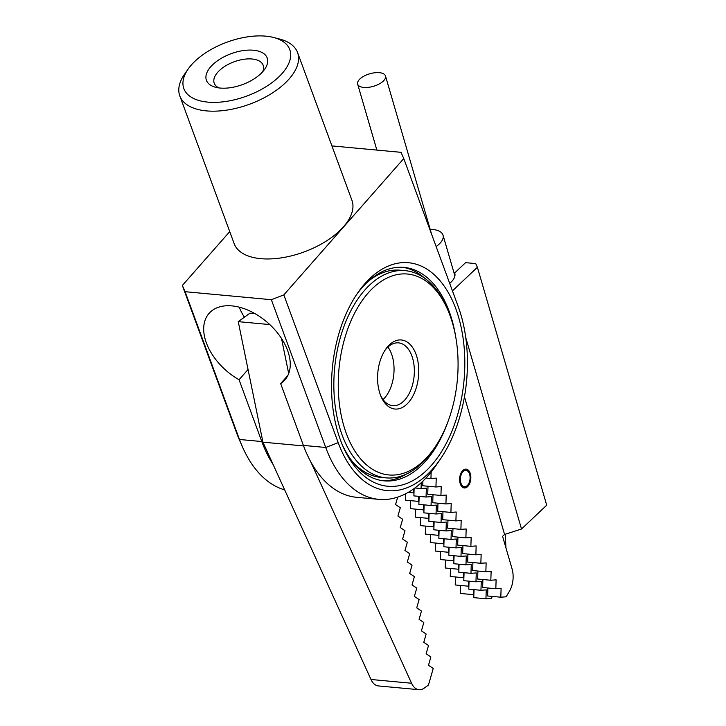 <?xml version="1.0" encoding="UTF-8"?>
<svg xmlns="http://www.w3.org/2000/svg" width="726" height="726" viewBox="0 0 726 726"><rect width="100%" height="100%" fill="white"/><g stroke="black" fill="none" stroke-linecap="round" stroke-linejoin="round"><path stroke-width="1.09" d="M449.693 283.403A25.855 11.634 163.8 0 0 454.794 273.275A25.855 11.634 163.8 0 0 454.685 272.949L465.575 262.658L475.721 263.602L477.399 267.286L452.443 290.863M464.459 396.777L504.579 534.472L502.583 536.351L512.093 568.993A18.921 11.144 -84.7 0 1 509.389 591.336L506.104 596.808L500.813 597.208L501.112 588.323L495.822 588.732L496.121 579.847L490.83 580.255L491.13 571.371L485.848 571.77L486.139 562.886L480.857 563.294L481.147 554.41L475.866 554.818L476.156 545.934L470.875 546.333L471.174 537.449L465.883 537.857L466.183 528.973L460.892 529.381L461.191 520.497L455.901 520.896L456.2 512.012L450.91 512.42L451.209 503.535L445.918 503.944L446.218 495.059L440.927 495.459L441.226 486.574L435.936 486.983L436.235 478.098L430.945 478.507L431.162 471.991M468.969 484.895A9.456 5.572 95.3 0 0 470.62 474.967A9.456 5.572 95.3 0 0 466.101 469.123A9.456 5.572 95.3 0 0 459.676 478.026A9.456 5.572 95.3 0 0 464.359 487.954A9.456 5.572 95.3 0 0 468.969 484.895M413.666 488.861L413.53 492.918L413.983 492.881M418.693 496.339L418.521 501.394L418.975 501.367M423.685 504.815L423.512 509.879L423.966 509.843M428.676 513.3L428.503 518.355L428.957 518.319M433.667 521.776L433.495 526.831L433.948 526.804M438.649 530.252L438.486 535.316L438.94 535.28M443.64 538.737L443.477 543.792L443.931 543.756M448.632 547.213L448.468 552.268L448.922 552.232M453.623 555.689L453.46 560.753L453.913 560.717M458.614 564.175L458.442 569.229L458.905 569.193M463.605 572.651L463.433 577.705L463.896 577.669M468.597 581.127L468.424 586.191L468.878 586.154M473.588 589.612L473.416 594.667L460.23 593.441L460.493 585.446M473.869 594.63L473.416 594.667M500.813 597.208L487.627 595.982L487.89 587.996M495.822 588.732L482.636 587.506L482.899 579.511M490.83 580.255L477.644 579.03L477.908 571.035M485.848 571.77L472.653 570.545L472.916 562.559M480.857 563.294L467.662 562.069L467.925 554.074M475.866 554.818L462.671 553.593L462.943 545.598M470.875 546.333L457.679 545.108L457.952 537.122M465.883 537.857L452.688 536.632L452.96 528.637M460.892 529.381L447.697 528.156L447.969 520.161M455.901 520.896L442.706 519.671L442.978 511.685M450.91 512.42L437.724 511.195L437.987 503.209M445.918 503.944L432.732 502.719L432.995 494.724M440.927 495.459L427.741 494.234L428.004 486.248M435.936 486.983L422.75 485.758L422.904 481.12M477.399 267.286L546.705 505.196L521.522 529L465.756 337.581M504.579 534.472L521.522 529M454.685 272.949L454.875 273.611M455.501 576.97L455.238 584.965L468.424 586.191M450.51 568.494L450.247 576.48L463.433 577.705M445.519 560.009L445.256 568.004L458.442 569.229M440.528 551.533L440.265 559.528L453.46 560.753M435.546 543.057L435.273 551.043L448.468 552.268M430.554 534.572L430.282 542.567L443.477 543.792M425.563 526.096L425.291 534.091L438.486 535.316M420.572 517.62L420.3 525.606L433.495 526.831M415.581 509.144L415.308 517.13L428.503 518.355M410.589 500.659L410.326 508.654L423.512 509.879M405.544 493.825L405.335 500.169L418.521 501.394M430.945 478.507L425.935 478.035M413.53 492.918L408.13 492.419M421.271 482.672L421.071 488.544L426.362 488.144L426.062 497.02L431.353 496.62L431.053 505.505L436.344 505.096L436.045 513.981L441.335 513.572L441.036 522.457L446.318 522.058L446.027 530.942L451.309 530.534L451.018 539.418L456.3 539.01L456.01 547.894L461.291 547.495L460.992 556.379L466.283 555.971L465.983 564.855L471.274 564.447L470.974 573.331L476.265 572.932L475.966 581.816L481.256 581.408L480.957 590.292L486.248 589.884L485.948 598.768L473.769 597.643L474.042 589.648M480.957 590.292L468.778 589.158L469.05 581.172M475.966 581.816L463.787 580.682L464.059 572.696M470.974 573.331L458.805 572.206L459.068 564.211M465.983 564.855L453.814 563.721L454.077 555.735M460.992 556.379L448.822 555.245L449.085 547.259M456.01 547.894L443.831 546.769L444.094 538.774M451.018 539.418L438.84 538.284L439.103 530.298M446.027 530.942L433.849 529.808L434.112 521.822M441.036 522.457L428.857 521.332L429.12 513.336M436.045 513.981L423.866 512.855L424.138 504.86M431.053 505.505L418.875 504.37L419.147 496.384M426.062 497.02L413.884 495.894L414.129 488.525M505.949 547.903L505.251 534.254M492.4 596.427L491.239 598.369L485.948 598.768M421.071 488.544L414.891 487.972M469.25 473.279A8.195 4.828 -84.7 0 1 468.805 483.452A8.195 4.828 -84.7 0 1 468.216 484.451A8.195 4.828 -84.7 0 1 461.319 484.06A8.195 4.828 -84.7 0 1 462.408 472.39A8.195 4.828 -84.7 0 1 469.25 473.279L468.86 472.372A9.456 5.572 95.3 0 0 465.593 469.114M463.85 487.872A9.456 5.572 95.3 0 0 467.662 485.267L468.216 484.451M254.971 313.623L249.971 313.16L238.246 321.645L269.763 324.567M397.694 497.119L395.561 504.579L400.289 507.746L397.912 516.059L402.64 519.226L400.262 527.539L404.99 530.706L402.612 539.01L407.35 542.186L404.963 550.49L409.7 553.657L407.322 561.969L412.05 565.137L409.673 573.449L414.401 576.616L412.023 584.92L416.751 588.096L414.374 596.4L419.111 599.567L416.724 607.88L421.461 611.047L419.084 619.36L423.812 622.527L421.434 630.84L426.162 634.007L423.784 642.31L428.512 645.478L426.135 653.79L430.872 656.957L428.485 665.27L433.222 668.437L428.458 685.054L424.274 688.076A18.921 11.144 -84.7 0 1 419.002 689.7A18.921 11.144 -84.7 0 1 411.569 683.248L370.986 679.482L262.939 442.161L303.532 445.927L303.885 446.708M411.569 683.248L310.565 461.382M262.939 442.161L238.246 321.645M370.986 679.482A18.921 11.144 95.3 0 0 378.409 685.934L419.002 689.7M281.516 338.516L288.685 373.509M383.246 81.14A14.502 6.525 163.8 0 1 368.372 87.347A14.502 6.525 163.8 0 1 357.646 84.107A14.502 6.525 163.8 0 1 369.752 73.789A14.502 6.525 163.8 0 1 385.497 75.994A14.502 6.525 163.8 0 1 383.246 81.14M436.144 246.568A25.219 11.344 -16.2 0 0 443.041 235.215A25.219 11.344 -16.2 0 0 430.155 229.298M384.825 350.549A31.527 18.577 -84.7 0 1 398.547 342.872A31.527 18.577 -84.7 0 1 414.201 375.088A31.527 18.577 -84.7 0 1 393.764 405.707A31.527 18.577 -84.7 0 1 392.712 405.652A31.527 18.577 -84.7 0 1 380.651 395.579M396.115 409.083A34.685 20.437 95.3 0 0 417.958 361.602A34.685 20.437 95.3 0 0 385.524 349.487A34.685 20.437 95.3 0 0 381.141 396.759A34.685 20.437 95.3 0 0 396.115 409.083M404.128 273.884A100.896 59.441 -84.7 0 1 447.697 309.748A100.896 59.441 -84.7 0 1 434.928 447.261A100.896 59.441 -84.7 0 1 340.594 412.023A100.896 59.441 -84.7 0 1 404.128 273.884M383.047 399.563A31.527 18.577 95.3 0 0 387.92 347.073A31.527 18.577 95.3 0 1 384.707 397.857A31.527 18.577 95.3 0 1 383.047 399.563M447.697 309.748L446.708 307.488A104.045 61.302 95.3 0 0 405.244 270.662A104.045 61.302 95.3 0 0 401.777 270.508A104.045 61.302 95.3 0 0 334.35 371.53A104.045 61.302 95.3 0 0 386.014 477.862A104.045 61.302 95.3 0 0 433.549 449.303L434.928 447.261M368.4 281.216A104.045 61.302 -84.7 0 1 396.705 270.036A104.045 61.302 -84.7 0 1 400.171 270.19L405.244 270.662M386.014 477.862L380.932 477.39A104.045 61.302 -84.7 0 1 351.729 460.711M244.372 317.208A50.448 31.681 41.3 0 1 239.226 307.162M273.121 464.522A126.115 74.297 95.3 0 1 261.796 441.544L239.054 379.734L248.047 369.507M239.054 379.734A50.448 31.681 41.3 0 1 209.097 313.333A50.448 31.681 41.3 0 1 267.903 322.87A50.448 31.681 41.3 0 1 284.855 379.979A50.448 31.681 41.3 0 1 280.653 383.591L303.395 445.41A126.115 74.297 -84.7 0 0 356.575 497.301L378.899 499.37A126.115 74.297 95.3 0 0 436.517 464.749L440.673 458.632A116.659 68.725 -84.7 0 1 338.198 442.66L283.83 294.883L271.352 299.702L185.103 291.698L182.353 285.463L236.721 433.24A116.659 68.725 95.3 0 0 239.417 439.947L242.384 446.726A126.115 74.297 -84.7 0 1 239.471 439.475L185.103 291.698M287.904 375.36L280.653 383.591M284.665 489.868A126.115 74.297 -84.7 0 1 242.384 446.726M182.353 285.463L229.734 231.612M331.918 145.908L401.015 152.324L403.765 158.558L283.83 294.883M297.569 52.571L351.947 200.349A62.745 31.908 159.8 0 1 343.543 226.694A62.745 31.908 159.8 0 1 281.643 257.821A62.745 31.908 159.8 0 1 234.171 243.673L179.803 95.896A62.745 31.908 -20.2 0 0 227.265 110.043A62.745 31.908 -20.2 0 0 289.166 78.916A62.745 31.908 -20.2 0 0 297.569 52.571A62.745 31.908 -20.2 0 0 279.701 39.068L273.702 37.507A56.437 28.704 159.8 0 1 282.223 73.353A56.437 28.704 159.8 0 1 210.613 102.312A56.437 28.704 159.8 0 1 188.215 68.961A56.437 28.704 159.8 0 1 273.702 37.507M271.352 299.702L325.72 447.479A126.115 74.297 95.3 0 0 378.899 499.37M403.765 158.558L458.133 306.336A116.659 68.725 -84.7 0 1 440.673 458.632M219.025 87.928A26.072 13.259 159.8 0 1 214.224 83.236A26.072 13.259 159.8 0 1 217.709 72.282A26.072 13.259 159.8 0 1 243.428 59.351A26.072 13.259 159.8 0 1 263.148 65.231A26.072 13.259 159.8 0 1 262.54 71.919M210.767 66.719A32.371 16.462 -20.2 0 0 215.649 87.283A32.371 16.462 -20.2 0 0 264.691 69.242A32.371 16.462 -20.2 0 0 251.84 50.112A32.371 16.462 -20.2 0 0 210.767 66.719M188.215 68.961L184.658 74.034A62.745 31.908 -20.2 0 0 179.803 95.896M356.148 295.21A107.203 63.153 -84.7 0 1 362.238 287.496A107.203 63.153 -84.7 0 1 404.019 267.377A107.203 63.153 -84.7 0 1 455.719 336.855M447.806 422.096A107.203 63.153 -84.7 0 1 384.199 480.866A107.203 63.153 -84.7 0 1 342.273 444.693M364.797 283.793A112.249 66.13 95.3 0 0 357.265 293.549A112.249 66.13 95.3 0 0 343.062 446.535A112.249 66.13 95.3 0 0 434.311 461.899A112.249 66.13 95.3 0 0 455.039 306.717A112.249 66.13 95.3 0 0 364.797 283.793M382.42 480.657A107.203 63.153 95.3 0 0 406.596 473.978M424.764 278.267A107.203 63.153 95.3 0 0 402.24 267.259M236.721 433.24L239.471 439.475L261.796 441.544M303.395 445.41L325.72 447.479L338.198 442.66M431.553 234.071L385.497 75.994M376.867 150.082L357.646 84.107M443.041 235.215L454.903 275.907"/></g></svg>
